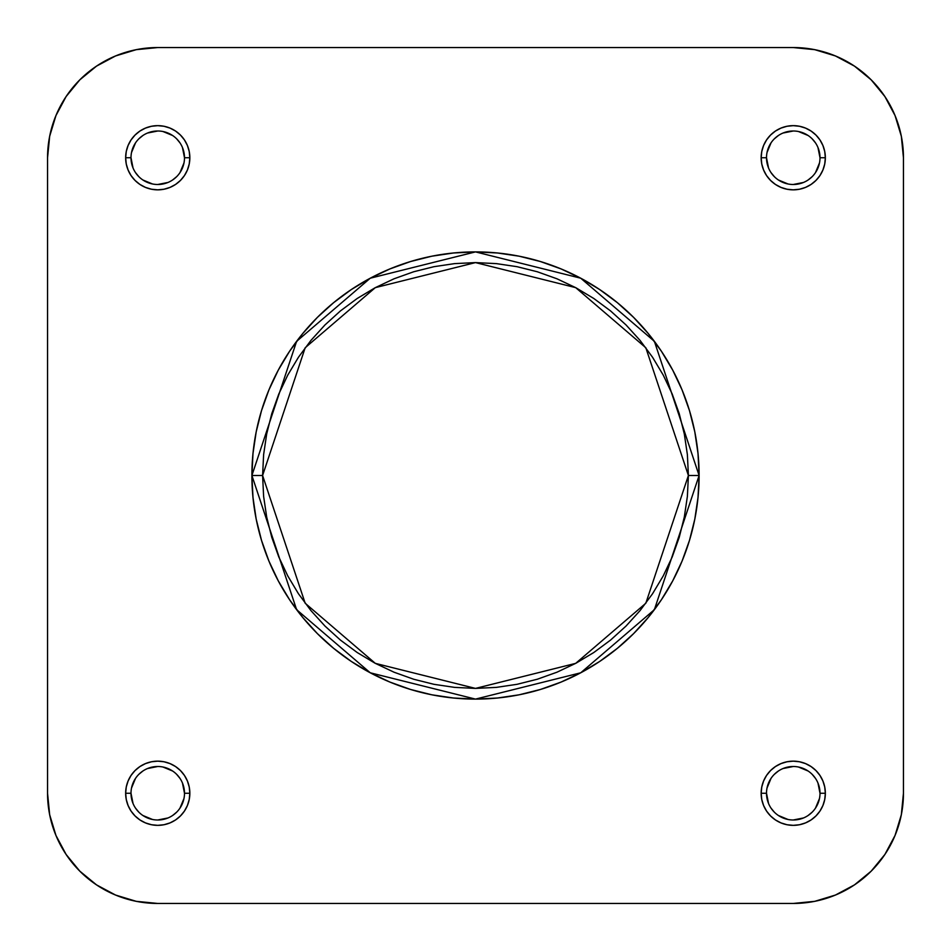 <?xml version="1.0" encoding="UTF-8"?>
<svg xmlns="http://www.w3.org/2000/svg" width="951" height="951" viewBox="0 0 951 951"><rect width="100%" height="100%" fill="white"/><g stroke="black" fill="none" stroke-linecap="round" stroke-linejoin="round"><path stroke-width="1.43" d="M766.506 793.253L761.157 793.253A32.096 32.096 0 0 1 793.253 761.157A32.096 32.096 0 0 1 825.349 793.253L824.731 786.988L822.9 780.973L819.94 775.422L815.946 770.56L811.084 766.565L805.533 763.605L799.518 761.775L793.253 761.157L786.988 761.775L780.973 763.605L775.422 766.565L770.56 770.56L766.565 775.422L763.605 780.973L761.775 786.988L761.157 793.253L761.775 799.518L763.605 805.533L766.565 811.084L770.56 815.946L775.422 819.94L780.973 822.9L786.988 824.731L793.253 825.349L799.518 824.731L805.533 822.9L811.084 819.94L815.946 815.946L819.94 811.084L822.9 805.533L824.731 799.518L825.349 793.253L820 793.253A26.747 26.747 0 0 0 793.253 766.506A26.747 26.747 0 0 0 766.506 793.253A26.747 26.747 0 0 0 793.253 820A26.747 26.747 0 0 0 820 793.253L825.349 793.253A32.096 32.096 0 0 1 793.253 825.349A32.096 32.096 0 0 1 761.157 793.253L766.506 793.253A26.747 26.747 0 0 1 793.253 766.506A26.747 26.747 0 0 1 820 793.253A26.747 26.747 0 0 1 793.253 820A26.747 26.747 0 0 1 766.506 793.253L768.539 803.488M131 793.253L125.651 793.253A32.096 32.096 0 0 1 157.747 761.157A32.096 32.096 0 0 1 189.843 793.253L189.225 786.988L187.395 780.973L184.435 775.422L180.44 770.56L175.578 766.565L170.027 763.605L164.012 761.775L157.747 761.157L151.482 761.775L145.467 763.605L139.916 766.565L135.054 770.56L131.06 775.422L128.1 780.973L126.269 786.988L125.651 793.253L126.269 799.518L128.1 805.533L131.06 811.084L135.054 815.946L139.916 819.94L145.467 822.9L151.482 824.731L157.747 825.349L164.012 824.731L170.027 822.9L175.578 819.94L180.44 815.946L184.435 811.084L187.395 805.533L189.225 799.518L189.843 793.253L184.494 793.253A26.747 26.747 0 0 0 157.747 766.506A26.747 26.747 0 0 0 131 793.253A26.747 26.747 0 0 0 157.747 820A26.747 26.747 0 0 0 184.494 793.253L189.843 793.253A32.096 32.096 0 0 1 157.747 825.349A32.096 32.096 0 0 1 125.651 793.253L131 793.253A26.747 26.747 0 0 1 157.747 766.506A26.747 26.747 0 0 1 184.494 793.253A26.747 26.747 0 0 1 157.747 820A26.747 26.747 0 0 1 131 793.253L133.033 803.488M766.506 157.747L761.157 157.747A32.096 32.096 0 0 1 793.253 125.651A32.096 32.096 0 0 1 825.349 157.747L824.731 151.482L822.9 145.467L819.94 139.916L815.946 135.054L811.084 131.06L805.533 128.1L799.518 126.269L793.253 125.651L786.988 126.269L780.973 128.1L775.422 131.06L770.56 135.054L766.565 139.916L763.605 145.467L761.775 151.482L761.157 157.747L761.775 164.012L763.605 170.027L766.565 175.578L770.56 180.44L775.422 184.435L780.973 187.395L786.988 189.225L793.253 189.843L799.518 189.225L805.533 187.395L811.084 184.435L815.946 180.44L819.94 175.578L822.9 170.027L824.731 164.012L825.349 157.747L820 157.747A26.747 26.747 0 0 0 793.253 131A26.747 26.747 0 0 0 766.506 157.747A26.747 26.747 0 0 0 793.253 184.494A26.747 26.747 0 0 0 820 157.747L825.349 157.747A32.096 32.096 0 0 1 793.253 189.843A32.096 32.096 0 0 1 761.157 157.747L766.506 157.747A26.747 26.747 0 0 1 793.253 131A26.747 26.747 0 0 1 820 157.747A26.747 26.747 0 0 1 793.253 184.494A26.747 26.747 0 0 1 766.506 157.747L768.539 167.982M131 157.747L125.651 157.747A32.096 32.096 0 0 1 157.747 125.651A32.096 32.096 0 0 1 189.843 157.747L189.225 151.482L187.395 145.467L184.435 139.916L180.44 135.054L175.578 131.06L170.027 128.1L164.012 126.269L157.747 125.651L151.482 126.269L145.467 128.1L139.916 131.06L135.054 135.054L131.06 139.916L128.1 145.467L126.269 151.482L125.651 157.747L126.269 164.012L128.1 170.027L131.06 175.578L135.054 180.44L139.916 184.435L145.467 187.395L151.482 189.225L157.747 189.843L164.012 189.225L170.027 187.395L175.578 184.435L180.44 180.44L184.435 175.578L187.395 170.027L189.225 164.012L189.843 157.747L184.494 157.747A26.747 26.747 0 0 0 157.747 131A26.747 26.747 0 0 0 131 157.747A26.747 26.747 0 0 0 157.747 184.494A26.747 26.747 0 0 0 184.494 157.747L189.843 157.747A32.096 32.096 0 0 1 157.747 189.843A32.096 32.096 0 0 1 125.651 157.747L131 157.747A26.747 26.747 0 0 1 157.747 131A26.747 26.747 0 0 1 184.494 157.747A26.747 26.747 0 0 1 157.747 184.494A26.747 26.747 0 0 1 131 157.747L133.033 167.982M262.595 475.5L305.176 347.757L375.312 287.642L475.5 262.595L575.688 287.642L645.824 347.757L688.405 475.5L699.104 475.5L654.383 341.338L580.728 278.203L475.5 251.896L370.272 278.203L296.617 341.338L251.896 475.5L262.595 475.5L263.617 454.637L266.684 433.965L271.76 413.697L278.798 394.023L287.737 375.134L298.471 357.219L310.918 340.434L324.957 324.957L340.434 310.918L357.219 298.471L375.134 287.737L394.023 278.798L413.697 271.76L433.965 266.684L454.637 263.617L475.5 262.595L496.363 263.617L517.035 266.684L537.303 271.76L556.977 278.798L575.866 287.737L593.781 298.471L610.566 310.918L626.043 324.957L640.082 340.434L652.529 357.219L663.263 375.134L672.202 394.023L679.24 413.697L684.316 433.965L687.383 454.637L688.405 475.5L687.383 496.363L684.316 517.035L679.24 537.303L672.202 556.977L663.263 575.866L652.529 593.781L640.082 610.566L626.043 626.043L610.566 640.082L593.781 652.529L575.866 663.263L556.977 672.202L537.303 679.24L517.035 684.316L496.363 687.383L475.5 688.405L454.637 687.383L433.965 684.316L413.697 679.24L394.023 672.202L375.134 663.263L357.219 652.529L340.434 640.082L324.957 626.043L310.918 610.566L298.471 593.781L287.737 575.866L278.798 556.977L271.76 537.303L266.684 517.035L263.617 496.363L262.595 475.5L251.896 475.5A223.604 223.604 0 0 1 475.5 251.896A223.604 223.604 0 0 1 699.104 475.5A223.604 223.604 0 0 1 475.5 699.104A223.604 223.604 0 0 1 251.896 475.5L252.978 497.421L256.188 519.127L261.525 540.406L268.919 561.066L278.298 580.906L289.579 599.724L302.656 617.354L317.384 633.616L333.646 648.344L351.276 661.42L370.094 672.702L389.934 682.081L410.594 689.475L431.873 694.812L453.579 698.022L475.5 699.104L497.421 698.022L519.127 694.812L540.406 689.475L561.066 682.081L580.906 672.702L599.724 661.42L617.354 648.344L633.616 633.616L648.344 617.354L661.42 599.724L672.702 580.906L682.081 561.066L689.475 540.406L694.812 519.127L698.022 497.421L699.104 475.5L698.022 453.579L694.812 431.873L689.475 410.594L682.081 389.934L672.702 370.094L661.42 351.276L648.344 333.646L633.616 317.384L617.354 302.656L599.724 289.579L580.906 278.298L561.066 268.919L540.406 261.525L519.127 256.188L497.421 252.978L475.5 251.896L453.579 252.978L431.873 256.188L410.594 261.525L389.934 268.919L370.094 278.298L351.276 289.579L333.646 302.656L317.384 317.384L302.656 333.646L289.579 351.276L278.298 370.094L268.919 389.934L261.525 410.594L256.188 431.873L252.978 453.579L251.896 475.5L296.617 609.662L370.272 672.797L475.5 699.104L580.728 672.797L654.383 609.662L699.104 475.5L688.405 475.5L645.824 603.243L575.688 663.358L475.5 688.405L375.312 663.358L305.176 603.243L262.595 475.5M793.253 903.45L814.745 901.334L793.253 903.45L157.747 903.45L136.255 901.334L115.582 895.057L96.526 884.882L115.582 895.057L96.526 884.882L79.825 871.175L66.118 854.473L55.943 835.418L49.666 814.745L47.55 793.253L49.666 814.745L47.55 793.253L47.55 157.747L49.666 136.255L55.943 115.582L66.118 96.526L55.943 115.582L66.118 96.526L79.825 79.825L96.526 66.118L115.582 55.943L136.255 49.666L157.747 47.55L136.255 49.666L157.747 47.55L793.253 47.55L814.745 49.666L835.418 55.943L854.473 66.118L835.418 55.943L854.473 66.118L871.175 79.825L884.882 96.526L895.057 115.582L901.334 136.255L903.45 157.747L901.334 136.255L903.45 157.747L903.45 793.253L901.334 814.745L895.057 835.418L884.882 854.473L895.057 835.418L884.882 854.473L871.175 871.175L854.473 884.882L835.418 895.057L814.745 901.334L793.253 903.45L157.747 903.45A110.197 110.197 0 0 1 47.55 793.253L47.55 157.747A110.197 110.197 0 0 1 157.747 47.55L793.253 47.55A110.197 110.197 0 0 1 903.45 157.747L903.45 793.253A110.197 110.197 0 0 1 793.253 903.45L814.745 901.334L793.253 903.45M184.494 157.747L182.461 147.512M179.989 142.888L176.66 138.834M172.606 135.506L162.966 131.511M157.747 131L147.512 133.033M142.888 135.506L138.834 138.834M135.506 142.888L131.511 152.529M135.506 172.606L138.834 176.66M142.888 179.989L152.529 183.983M157.747 184.494L167.982 182.461M172.606 179.989L176.66 176.66M179.989 172.606L183.983 162.966M820 157.747L817.967 147.512M815.494 142.888L812.166 138.834M808.112 135.506L798.471 131.511M793.253 131L783.018 133.033M778.393 135.506L774.34 138.834M771.011 142.888L767.017 152.529M771.011 172.606L774.34 176.66M778.393 179.989L788.034 183.983M793.253 184.494L803.488 182.461M808.112 179.989L812.166 176.66M815.494 172.606L819.489 162.966M820 793.253L817.967 783.018M815.494 778.393L812.166 774.34M808.112 771.011L798.471 767.017M793.253 766.506L783.018 768.539M778.393 771.011L774.34 774.34M771.011 778.393L767.017 788.034M771.011 808.112L774.34 812.166M778.393 815.494L788.034 819.489M793.253 820L803.488 817.967M808.112 815.494L812.166 812.166M815.494 808.112L819.489 798.471M184.494 793.253L182.461 783.018M179.989 778.393L176.66 774.34M172.606 771.011L162.966 767.017M157.747 766.506L147.512 768.539M142.888 771.011L138.834 774.34M135.506 778.393L131.511 788.034M135.506 808.112L138.834 812.166M142.888 815.494L152.529 819.489M157.747 820L167.982 817.967M172.606 815.494L176.66 812.166M179.989 808.112L183.983 798.471M157.747 903.45L136.255 901.334M66.118 854.473L55.943 835.418M47.55 157.747L49.666 136.255M96.526 66.118L115.582 55.943M793.253 47.55L814.745 49.666M884.882 96.526L895.057 115.582M903.45 793.253L901.334 814.745M854.473 884.882L835.418 895.057M157.747 47.55L136.255 49.666L157.747 47.55M66.118 96.526L55.943 115.582L66.118 96.526M47.55 793.253L49.666 814.745L47.55 793.253M96.526 884.882L115.582 895.057L96.526 884.882M884.882 854.473L895.057 835.418L884.882 854.473M903.45 157.747L901.334 136.255L903.45 157.747M854.473 66.118L835.418 55.943L854.473 66.118"/></g></svg>
